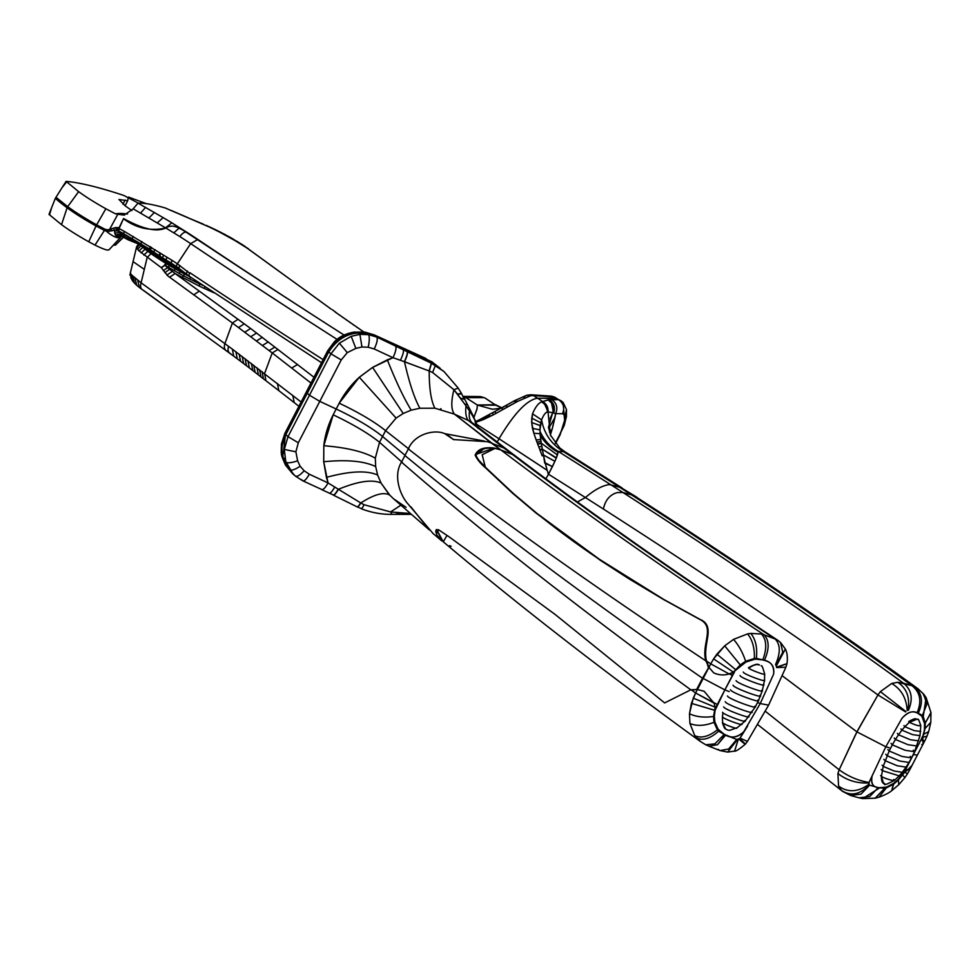 <?xml version="1.0" encoding="UTF-8"?>
<svg xmlns="http://www.w3.org/2000/svg" width="980" height="980" viewBox="0 0 980 980"><rect width="100%" height="100%" fill="white"/><g stroke="black" fill="none" stroke-linecap="round" stroke-linejoin="round"><path stroke-width="1.47" d="M779.259 641.508L780.521 642.451L782.787 652.215L776.136 664.955L776.626 667.576L785.887 667.221L786.977 663.644L776.76 667.086L775.548 664.514C780.595 653.121 780.484 644.632 775.217 639.058L777.691 640.222L775.217 639.058C676.543 573.876 589.593 512.834 514.365 455.921A2095.044 282.914 -153.1 0 1 512.479 454.487A242479.648 36259.277 -152.6 0 1 500.866 449.93L494.998 448.375C484.733 447.174 478.399 449.551 475.998 455.504C478.13 459.914 481.548 464.104 486.276 468.073L513.594 493.7L537.077 513.52L601.426 560.78L629.601 578.996L664.011 599.589L700.284 619.532C716.552 627.274 701.705 644.497 706.519 661.059L708.932 667.343L703.175 678.43L702.489 678.221C587.351 598.376 488.163 524.141 404.924 455.529L408.341 448.938C491.85 514.035 591.014 584.668 705.821 660.851C591.014 584.668 491.85 514.035 408.341 448.938M444.822 543.165L436.982 535.264L435.708 531.454L436.272 529.629L438.575 529.776L449.465 537.077L555.146 614.46L664.636 702.917L690.814 689.81L697.429 689.516L703.175 678.43L702.489 678.221L708.871 667.233M708.001 665.298L705.833 660.851C701.006 644.289 715.841 627.053 699.573 619.311L663.289 599.356L628.854 578.751L600.654 560.511L536.256 513.214L512.76 493.381L485.419 467.742C480.69 463.773 477.26 459.583 475.141 455.161C477.53 449.208 483.863 446.831 494.128 448.032M708.234 667.135L706.519 661.059A2177.891 314.249 26.4 0 0 710.733 663.852L708.932 667.343L706.519 661.059A2170.786 313.196 26.4 0 0 710.733 663.852L708.92 667.356L713.722 672.868C718.83 675.171 723.951 675.526 729.096 673.934L710.733 663.852L713.599 658.879L710.733 663.852L729.096 673.934L733.395 672.145L735.747 669.744L716.895 654.175L713.599 658.879L733.395 672.145L713.599 658.879L724.698 645.832L716.895 654.175L735.747 669.744L740.243 664.905L724.698 645.832L733.53 639.389L724.698 645.82L740.243 664.905L745.621 661.28C742.742 652.509 738.712 645.208 733.53 639.389L747.569 633.901L733.518 639.377C738.712 645.208 742.742 652.509 745.621 661.28L754.38 658.474C754.698 647.976 752.42 639.781 747.569 633.901L750.778 633.399L747.569 633.901C752.42 639.781 754.698 647.976 754.38 658.474L756.376 658.364C757.491 647.572 755.629 639.254 750.778 633.399L761.472 634.036L750.79 633.411C755.629 639.254 757.491 647.572 756.376 658.364L764.437 660.287C769.484 648.895 769.349 640.393 764.069 634.795L761.472 634.036C766.617 639.707 767.083 648.258 762.881 659.699C767.083 648.258 766.617 639.707 761.472 634.036L764.069 634.795C769.349 640.393 769.484 648.895 764.437 660.287L767.426 661.427A6380.67 972.736 -152.8 0 1 765.735 660.777A6334.634 965.741 -152.8 0 1 764.437 660.287L764.008 660.116C771.174 661.684 774.372 666.376 773.588 674.203L760.235 703.567L768.626 705.135L785.887 667.221M444.749 433.638L453.556 439.567L487.281 441.686L490.319 442.629A46.905 38.392 -52 0 1 491.323 442.997L454.414 414.136C451.131 409.763 450.959 401.616 453.912 389.685L464.63 403.993L467.754 404.875L464.63 403.993L469.506 410.914C468.759 416.402 469.53 420.273 471.846 422.539L473.977 424.071M491.323 442.997L501.025 450.053C577.22 507.726 664.893 569.307 764.069 634.795L775.217 639.058L764.069 634.795C664.893 569.307 577.22 507.714 501.025 450.053L492.364 443.475A255182.715 38158.836 27.4 0 0 504.075 448.105L470.167 421.902A2113.235 283.588 -153.1 0 1 468.33 420.469C466.015 417.652 465.243 412.788 466.027 405.879C465.243 412.801 466.015 417.652 468.33 420.469L474.749 424.671M444.859 433.675L484.353 441.037L444.859 433.687L453.985 439.726M408.329 448.926C414.613 433.846 434.25 429.436 443.965 433.319M476.292 454.279L494.141 448.032L499.433 449.477L495.01 448.375A101.54 15.068 99.9 0 0 494.937 448.436L482.197 454.696L485.186 466.97M500.155 449.71A46.942 38.147 127.8 0 0 498.563 449.134M438.489 529.727L436.786 533.071M449.612 545.615A46.795 37.791 131.1 0 0 451.143 546.264L449.6 545.615M708.932 667.343L695.616 693.007L713.991 703.101L715.229 707.205L693.24 698.152L695.616 693.007A2169.99 335.785 -151.6 0 1 691.5 690.018L697.429 689.516L690.814 689.81C578.727 608.372 482.295 532.471 401.506 462.119C392.955 475.643 400.183 495.157 407.594 503.475L433.099 533.549M696.743 689.308L702.489 678.221C587.351 598.376 488.163 524.141 404.924 455.529L401.506 462.119C482.283 532.483 578.727 608.372 690.814 689.81M632.921 495.402A46.795 27.036 122.3 0 0 631.782 495.047L638.985 498.82M923.062 743.416L922.78 737.303L925.083 728.495L925.279 723.081L924.569 723.571L921.837 716.16L917.06 712.791C921.935 701.349 920.257 692.321 912.037 685.706L903.499 683.183C822.208 624.064 729.537 561.05 625.497 494.153C729.328 560.915 822 623.917 903.499 683.183C911.682 689.773 913.336 698.789 908.448 710.231C913.336 698.789 911.682 689.773 903.499 683.183L897.754 682.276L891.714 683.477C901.38 689.344 906.537 698.336 907.186 710.463L907.835 710.255C910.261 697.846 906.904 688.511 897.754 682.276L912.037 685.706C830.293 626.208 736.874 562.643 631.782 495.047L619.691 487.281A2125.902 300.113 -153.5 0 1 631.561 494.9L632.431 495.219A46.942 27.122 122.3 0 1 633.582 495.586M619.47 487.134L632.431 495.219M636.865 497.215L620.806 487.513A46.905 26.717 122.2 0 0 620.083 487.305M923.969 740.721L920.857 740.145L922.78 737.303L923.258 734.375C925.451 727.932 925.255 722.223 922.645 717.25L921.849 716.135L922.388 715.473L918.26 713.146C923.491 702.072 922.192 693.228 914.352 686.625L912.037 685.706C830.293 626.208 736.874 562.643 631.782 495.047L636.571 497.032M903.977 725.592L904.846 726.707L914.291 730.639L920.698 731.472L914.291 730.639L904.846 726.707L909.379 722.321L917.023 719.185L917.991 719.602L916.557 718.989C914.683 719.577 917.28 716.882 908.779 721.488L909.379 722.321C916.57 725.617 920.159 726.523 920.147 725.053C920.159 726.523 916.57 725.617 909.379 722.321L908.73 721.721M910.249 756.352L911.559 757.871L908.999 762.44L899.775 761.043L887.035 755.702L899.775 761.043L908.999 762.44L906.035 767.107L897.19 765.748L885.087 760.664L897.19 765.748L906.035 767.107L902.249 772.277L894.164 771.015L883.213 766.409L894.164 771.015L902.249 772.277L899.187 775.866L882.184 770.598L881.179 769.533L882.184 770.598L899.187 775.866L894.397 780.435C878.778 788.471 887.353 782.297 883.58 783.51L881.424 776.38C885.173 779.002 898.158 782.31 893.699 779.48C898.158 782.31 885.173 779.002 881.424 776.38L880.653 775.584M882.098 765.184L883.213 766.409L889.154 751.011L902.188 756.486L911.559 757.871L902.188 756.486L889.154 751.011L892.302 744.874L905.324 750.325L914.585 751.672L905.324 750.325L892.302 744.874L895.451 739.459L908.044 744.727L916.925 746.001L908.044 744.727L895.451 739.459L898.513 734.78L910.371 739.729L918.652 740.892L910.371 739.729L898.513 734.78L901.906 730.173L912.625 734.645L920 735.649L912.625 734.645L901.906 730.173L904.846 726.707M883.862 759.304L885.087 760.664M885.773 754.257L887.035 755.702M913.287 750.178L914.585 751.672L911.559 757.871M887.856 749.529L889.154 751.011M891.028 743.379L892.302 744.874M894.226 738.001L895.451 739.459M897.374 733.395L898.513 734.78M900.902 728.924L901.906 730.173M920.796 725.641L920 735.649L914.585 751.672M921.776 744.445C922.952 745.4 923.344 744.126 922.964 740.635L920.857 740.145L922.45 736.592L922.78 737.327L927.019 736.066M925.022 740.365L912.098 765.282L907.848 769.79L905.741 769.3L920.857 740.145L913.299 754.723A5817.795 869.971 -152.6 0 1 913.189 754.686A5817.795 869.971 -152.6 0 0 913.299 754.723L917.464 754.943L913.299 754.723L902.323 774.776C898.133 780.644 892.829 784.76 886.422 787.136L878.607 787.724L869.603 785.176L861.053 794.119L850.42 795.417L841.636 790.554L838.549 786.021L837.925 773.526L839.162 769.79L765.368 711.308L839.162 769.79C848.215 776.442 858.162 780.668 869.015 782.469L885.822 746.772L901.943 718.365C906.427 713.195 910.69 711.113 914.744 712.105A6381.466 954.251 27.4 0 0 916.067 712.485L917.403 712.889C912.748 710.378 907.59 712.203 901.943 718.365L885.822 746.772L872.127 775.891C870.779 781.967 872.041 785.666 875.936 786.965A6381.466 954.251 27.4 0 0 877.259 787.344L878.607 787.724C872.911 787.234 870.755 783.289 872.127 775.891L869.015 782.469C858.162 780.668 848.215 776.442 839.162 769.79L855.307 735.135A350.791 273.138 -51.8 0 1 856.961 731.901L782.359 675.869L856.961 731.901L877.945 694.955L858.652 728.691A350.791 273.138 128.2 0 0 856.961 731.901L839.162 769.79L837.912 773.514L838.549 786.021C847.761 792.783 857.867 792.232 868.88 784.367L869.015 782.469L869.174 784.845C860.109 794.596 850.934 796.495 841.636 790.554L842.506 791.326L841.636 790.554C850.934 796.495 860.109 794.596 869.174 784.845L868.88 784.367C857.867 792.232 847.761 792.783 838.549 786.021L841.636 790.554M577.441 501.981L585.366 497.534A2093.329 289.909 -153.5 0 1 603.398 509.037L603.398 509.049C604.917 501.454 608.617 496.297 614.46 493.553L617.094 492.597L622.888 492.475A242480.163 36259.351 27.4 0 0 631.561 494.9L631.782 495.047M620.156 487.342L619.691 487.281A255182.715 38158.836 -152.6 0 1 611.104 484.929L608.837 484.61C601.818 485.823 594.003 490.135 585.391 497.546A2093.305 289.945 -153.5 0 1 603.386 509.024C705.857 574.66 797.377 636.633 877.945 694.955L905.581 711.933L877.945 694.955L880.359 691.635L877.945 694.955C797.377 636.633 705.845 574.648 603.386 509.024C604.917 501.466 608.617 496.309 614.46 493.553L617.082 492.585L622.888 492.475L611.863 485.419A2111.043 296.597 26.5 0 0 611.104 484.929L608.837 484.622C601.781 485.847 593.966 490.147 585.391 497.546L577.416 501.968M540.421 437.154L541.046 441.429L536.905 442.066L541.046 441.429L541.291 443.132L537.604 443.83L533.831 433.234L540.078 433.724L540.727 439.505L536.146 439.922L533.831 433.234L531.674 422.466L532.508 413.793C535.313 407.215 538.302 403.246 541.475 401.898L542.663 401.567A59.939 11.772 -60.4 0 1 542.712 401.555C546.546 403.895 548.322 407.337 548.065 411.87A60.809 10.645 109.6 0 0 548.028 411.87L547.33 411.98C545.395 412.507 543.484 415.14 541.585 419.893L540.09 425.59L539.992 431.335C543.851 439.849 549.915 446.525 558.171 451.376A2109.622 298.349 26.5 0 1 561.001 453.152L611.104 484.929A255182.715 38158.836 -152.6 0 0 619.691 487.281A2127.262 300.296 -153.5 0 1 631.561 494.9A242479.648 36259.277 27.4 0 1 622.888 492.475A2098.927 294.6 26.6 0 1 625.497 494.153A2095.044 293.902 26.6 0 0 622.888 492.475A2114.999 297.038 26.6 0 0 611.863 485.419A2114.865 297.246 26.5 0 0 611.104 484.929L561.001 453.152A2113.235 298.949 26.5 0 0 558.171 451.376L556.383 457.844L557.436 454.965L541.315 443.23L557.436 454.965L558.11 452.221C550.49 448.13 544.525 442.47 540.188 435.23C544.525 442.47 550.49 448.13 558.11 452.221M889.179 747.752A6686.993 999.943 -152.6 0 1 885.822 746.772L856.961 731.901L885.822 746.772A6686.993 999.943 -152.6 0 0 889.179 747.752M884.842 787.54L886.422 787.136L886.251 787.932L884.634 788.312L878.276 787.626L869.701 796.556L859.031 797.83L862.768 798.627L879.489 787.957L862.719 798.614L875.385 798.173L884.634 788.312L879.587 787.749A20.347 15.999 98.7 0 1 879.477 787.969A20.347 15.999 98.7 0 0 879.587 787.749L884.83 787.553L884.634 788.312L875.14 798.222L878.986 797.218L886.263 787.932L884.634 788.312L884.83 787.565M905.777 769.312L904.614 772.35L898.366 780.031L893.638 784.135L886.263 787.932L879.036 797.193C884.928 795.001 889.142 792.832 891.69 790.725L893.638 784.135L886.263 787.932L886.422 787.136L893.552 783.424L891.678 790.725M891.555 790.811L898.77 784.711L898.366 780.019L898.77 784.711L904.92 777.532L902.494 774.923L904.92 777.544L907.554 773.624L904.614 772.35L898.366 780.031L893.638 784.135L893.552 783.424L898.133 779.529L904.099 772.081L907.848 769.79L904.614 772.35L907.554 773.624L909.906 769.52L907.848 769.79L908.901 769.888M922.964 740.635L922.78 737.303L927.007 736.078L928.685 731.619L930.804 722.272L925.071 728.495L925.279 723.081L930.976 712.46L930.792 722.321L925.071 728.495L923.528 734.339L928.685 731.619L923.528 734.339L925.071 728.495L924.446 728.753L924.569 723.583L925.279 723.081L923.246 716.576L922.645 717.25L923.246 716.576L922.388 715.473L921.849 716.135L918.138 713.367A20.347 16.476 -66.8 0 0 918.26 713.146L917.06 712.791C921.935 701.349 920.257 692.321 912.037 685.706L918.039 688.805M917.991 688.769L923.76 694.257L926.811 704.338L922.388 715.473L926.811 704.314L923.736 694.22L926.112 697.589L923.246 716.576L926.112 697.589L931 712.717L925.279 723.081L923.246 716.576L918.138 713.367A20.347 16.476 -66.8 0 0 918.26 713.146C923.491 702.072 922.192 693.228 914.352 686.625L917.991 688.769C835.499 628.731 741.652 564.872 636.437 497.179L636.216 497.032M548.09 410.669L548.028 411.87L543.839 402.327L542.663 401.567C546.509 403.907 548.298 407.349 548.028 411.87L547.33 411.98C547.379 407.46 545.431 404.103 541.475 401.898L542.663 401.567A59.915 11.98 -61.6 0 1 542.712 401.555L549.216 399.681C554.019 402.952 555.501 407.386 553.663 412.997L555.648 413.658L554.974 417.529L548.629 428.444L554.974 417.529L552.157 429.166L549.4 432.119L552.157 429.166L555.648 413.658L562.508 413.744A14214.459 96.04 -152 0 1 564.088 414.626L562.508 413.744L555.648 413.658C558.024 407.827 556.726 403.123 551.752 399.558C556.726 403.123 558.024 407.827 555.648 413.658L553.663 412.997C555.501 407.386 554.019 402.952 549.216 399.681L558.576 399.632A2190.961 327.626 27.4 0 0 556.763 398.456L563.145 402.425L564.088 414.626L563.096 402.376L566.514 409.615L564.86 416.77L564.088 414.626L564.652 420.224L566.428 416.586L564.26 425.332L563.096 426.851L564.235 425.418L559.507 435.034L563.096 426.851L564.639 420.236L560.095 434.838L555.55 443.597M530.805 394.769L551.691 396.165L554.815 397.206L530.609 394.769L533.426 395.54L526.615 395.283L523.602 397.317M463.197 396.386L480.09 396.557L483.936 397.611L465.512 397.427L463.283 396.557L465.512 397.427A2103.705 314.58 -152.6 0 1 477.37 405.034L492.266 409.236C499.261 408.623 503.12 407.778 503.855 406.7L503.157 407.116M501.478 407.79L495.819 405.218L485.1 398.039L480.384 396.557L483.936 397.611L463.283 397.672L465.512 397.427L477.37 405.034L476.991 409.236L473.94 417.321M485.566 398.407L495.819 405.218L485.566 398.407M545.848 478.791A350.705 190.61 -56.5 0 1 548.518 474.222A2093.084 290.447 -153.5 0 1 585.366 497.534A2093.109 290.447 -153.5 0 0 548.518 474.222A46.722 2.903 29.2 0 0 548.286 474.087L547.207 470.327L548.518 474.222L545.848 478.791M550.099 418.693L552.708 412.727L553.663 412.984L552.757 412.727C554.337 407.251 552.781 402.952 548.102 399.828L558.576 399.632A2190.974 327.626 27.4 0 0 556.763 398.456L537.567 398.211C527.056 399.779 514.194 413.291 498.992 438.771A2087.816 312.191 -152.6 0 0 477.113 424.597A2087.816 312.204 -152.6 0 1 498.992 438.771L497.154 442.054L498.992 438.771A2087.964 312.228 -152.6 0 1 547.195 470.363L547.195 470.363A208.777 68.159 -121.5 0 1 547.183 470.314A208.777 68.159 -121.5 0 1 547.024 469.898L547.183 470.314A2087.988 312.228 -152.6 0 0 498.992 438.771C514.157 413.327 527.02 399.803 537.567 398.211A2134.22 319.137 -152.6 0 1 542.712 401.555L548.102 399.828C552.781 402.952 554.337 407.251 552.757 412.727L553.173 411.061L551.52 403.025L548.053 399.84C552.745 402.964 554.3 407.251 552.708 412.715L548.065 411.87C548.322 407.337 546.546 403.895 542.712 401.555A2136.804 319.529 -152.6 0 0 537.567 398.211A2136.89 319.541 -152.6 0 0 533.438 395.54L530.511 395.798L517.942 401.224L493.369 414.822L480.323 420.738L477.003 421.804L476.978 421.094L505.509 405.732L507.775 406.7L503.095 409.395L501.442 408.121L503.095 409.395L495.831 413.499L494.974 411.918L495.831 413.499L493.369 414.822L492.72 413.217L493.369 414.822L483.667 419.452L483.52 418.166L483.667 419.452L480.323 420.738L480.249 419.697L480.323 420.738L475.165 422.245M905.888 711.517L880.359 691.635L891.714 683.464L880.371 691.635L905.888 711.517M555.256 443.23L559.507 435.034L555.256 443.23M552.144 429.179L550.368 434.936L552.157 429.166M536.146 439.922L542.185 455.81A215.735 38.269 -116.6 0 1 542.087 455.565L539.968 449.979A228.414 25.321 -115.1 0 1 539.845 449.661L537.604 443.83L541.291 443.132L540.74 439.505L536.146 439.922M532.495 413.854L532.483 413.854C535.301 407.239 538.302 403.258 541.475 401.898C545.431 404.103 547.379 407.46 547.33 411.98C545.358 412.568 543.447 415.202 541.585 419.893L532.508 413.793L531.785 418.154L540.642 422.674L531.785 418.154L531.662 422.466L540.078 425.59L531.662 422.466L532.495 428.358L539.931 429.902L532.495 428.358L533.831 433.234L540.078 433.724L539.992 431.335C543.851 439.836 549.915 446.525 558.171 451.376L563.549 451.682L558.171 451.376M545.186 462.83A101.896 56.166 56 0 0 545.223 462.989L547.061 469.873L545.186 462.805L552.426 466.615L548.518 474.222L554.888 461.31L552.426 466.615L544.733 463.05L543.496 455.222L542.185 455.81L543.484 455.222L545.186 462.805M541.585 419.857C544.108 433.675 551.434 444.283 563.549 451.682C551.446 444.283 544.12 433.687 541.585 419.893L539.931 429.902M622.165 488.028L564.505 451.474L563.549 451.682L564.505 451.474L559.764 447.946L550.429 435.083L548.028 411.894M539.98 431.163L540.188 435.23M561.479 400.991L558.576 399.632C563.574 403.209 564.884 407.913 562.508 413.744C564.884 407.913 563.574 403.209 558.576 399.632L563.096 402.376M505.827 405.549L503.855 406.7M489.62 414.957L475.79 421.437L475.141 420.641L478.069 427.072A66.162 38.771 -131.6 0 0 477.922 426.716L478.02 428.395M492.327 409.248L477.37 405.034L495.525 404.716L501.638 407.729M475.9 422.098L476.978 421.094L475.178 421.719M551.348 396.141L556.763 398.456A2191.035 327.639 27.4 0 0 554.815 397.206L533.426 395.54A2136.743 319.517 -152.6 0 1 537.567 398.211L556.763 398.456L554.815 397.206M923.332 694.367L926.786 702.048M619.446 487.134L563.549 451.682L619.446 487.134M556.248 458.199L542.344 449.195L556.37 457.844L554.888 461.31L556.248 458.199M477.076 408.574L473.952 417.345M477.37 405.034L495.819 405.218M912.135 765.221L908.632 769.153M859.068 797.842L869.726 796.544L878.276 787.626A6334.634 968.779 27.2 0 1 877.259 787.344A6380.67 975.847 27.2 0 1 875.936 786.965L869.603 785.176L861.028 794.131L850.37 795.405L859.068 797.842M564.86 416.77L566.489 409.518L566.416 416.659L564.639 420.236L564.86 416.77M542.663 401.567L545.725 404.127M514.414 400.734L526.689 395.271L530.499 395.798L517.942 401.224L513.594 401.433L517.942 401.224L507.775 406.7L505.435 405.781M541.291 443.132L541.315 443.23A112.847 66.934 40.7 0 0 541.34 443.426L543.447 455.026L554.888 461.31L543.435 454.965L542.087 455.565L543.435 454.965L542.381 449.465L540.066 450.249L542.344 449.183L539.968 449.979L542.344 449.183A66.162 27.563 58 0 1 542.295 448.877L539.845 449.661L542.295 448.877L541.781 446.268L538.816 447.052L541.781 446.268L541.327 443.426L537.714 444.124L541.291 443.132M548.028 411.87L552.708 412.727L548.506 427.121M907.186 710.463C906.537 698.336 901.38 689.344 891.714 683.464L897.754 682.276C906.904 688.511 910.261 697.846 907.835 710.255L907.186 710.463M923.736 694.22L921.69 692.198M868.868 782.934C857.206 783.571 846.892 780.435 837.912 773.514C846.892 780.435 857.206 783.571 868.868 782.934M121.165 236.707L120.895 236.989C118.286 238.985 113.362 237.013 106.134 231.096L104.444 230.423L95.011 245.098C103.684 249.398 108.351 250.892 108.976 249.569M124.656 236.131L115.334 245.196L124.325 235.947M113.362 245.11A85.873 12.838 -152.6 0 1 115.334 245.196M95.011 245.098L88.739 241.766A60.454 9.04 -152.6 0 1 61.532 224.665L49 214.387A1036.62 597.482 129.8 0 1 51.573 207.834L49.527 214.902M131.908 210.565L125.44 206.033L118.972 199.479L127.682 200.765L128.196 197.752L123.701 195.424C99.176 187.278 79.98 182.599 66.113 181.374A1030.936 621.247 117.6 0 0 61.948 187.805L55.358 198.315L51.573 207.834M66.113 181.374L78.645 191.651A60.454 9.04 27.4 0 0 105.852 208.752L96.653 224.837L105.044 229.271L104.444 230.423L96.052 225.988A64.325 9.616 -152.6 0 1 90.221 222.668A64.3 9.616 -152.6 0 1 87.796 221.247A64.312 9.616 -152.6 0 1 84.635 219.361A64.312 9.616 -152.6 0 1 80.127 216.58A64.325 9.616 -152.6 0 1 79.343 216.09A64.325 9.616 -152.6 0 1 74.431 212.905A64.3 9.616 -152.6 0 1 70.242 210.039A64.3 9.616 -152.6 0 1 70.033 209.892A64.312 9.616 -152.6 0 1 67.412 208.005A64.349 9.629 -152.6 0 1 67.118 207.785L62.157 204.024A102.814 15.374 -152.6 0 1 61.728 203.693L58.543 201.108A91.716 13.72 -152.6 0 1 58.077 200.704L56.032 198.916A3.136 2.683 -48 0 1 56.62 197.776L55.958 197.176M55.358 198.315A81.855 12.213 27.4 0 0 55.762 198.683A83.141 12.434 27.4 0 0 56.032 198.916M344.09 335.074A2062.398 308.406 -152.6 0 1 197.85 239.451A160.144 23.961 27.4 0 0 188.65 233.412L171.525 222.644A167.948 25.113 27.4 0 0 164.554 218.43L138.021 203.154L133.17 208.814L124.166 215.147L115.53 213.861A169.565 25.358 -152.6 0 1 127.51 214.02M105.852 208.752L115.53 213.861M105.044 229.271L107.751 229.847L115.885 227.495L119.082 227.801L123.566 218.516C142.823 229.161 156.898 232.321 165.767 227.985L133.17 208.814M127.682 200.765L125.085 205.788M56.62 197.776L67.706 206.645L78.645 191.651M344.103 335.062A2337.655 349.566 -152.6 0 1 210.492 248.197L171.525 222.644A167.948 25.113 27.4 0 0 164.554 218.43L138.021 203.154A156.653 23.422 -152.6 0 1 165.167 207.944A509.073 76.122 27.4 0 0 170.349 210.198L187.817 217.732A512.381 76.624 27.4 0 0 188.638 218.075L214.694 229.369L240.676 243.714A42.422 6.346 -152.6 0 1 244.228 246.054L292.469 281.015A102055.889 15136.198 27.5 0 0 331.216 309.153L247.425 248.295L331.216 309.153M171.525 210.712L203.84 224.494M123.566 218.516L123.443 218.761A16382.17 11763.981 -68.1 0 1 119.095 228.536L118.813 231.329L122.512 234.931M118.482 230.129L116.118 229.32L118.752 229.528L119.082 227.801M123.468 235.408L122.218 234.759L123.468 235.408L123.505 233.571L118.862 231.096M151.239 251.591L159.728 257.164L159.164 255.682L150.577 249.839L151.018 251.493L149.377 249.067L123.505 233.571A3.442 0.686 -61 0 1 124.472 231.476L119.095 228.536M151.018 251.493L155.244 254.237M154.436 253.71L155.391 254.335M182.292 271.558A67.13 10.033 -152.6 0 1 179.989 270.296A67.118 10.045 -152.6 0 1 178.25 269.329A67.118 10.045 -152.6 0 1 175.653 267.883A66.995 10.021 -152.6 0 1 171.794 265.666A66.91 10.008 -152.6 0 1 169.773 264.49A66.848 9.996 -152.6 0 1 167.899 263.375A66.787 9.984 -152.6 0 1 164.799 261.501A78.535 27.55 -158.7 0 1 164.162 261.121A67.142 10.535 -152.8 0 1 160.916 259.088L160.561 258.867A66.726 9.996 -152.6 0 1 160.218 258.647L159.875 256.148A112.761 56.436 50.6 0 1 159.164 255.682A3.442 1.605 122.8 0 1 160.12 253.024L124.472 231.476M155.257 255.425A66.995 10.021 -152.6 0 1 154.913 255.192L152.243 253.379A4.704 3.014 124.7 0 0 153.199 255.18L156.114 257.164A4.704 2.768 123.7 0 1 155.257 255.425A66.824 9.996 -152.6 0 0 157.67 257.017A66.591 9.959 -152.6 0 0 160.218 258.647A4.704 2.352 122.4 0 0 160.916 260.288L161.578 260.704A4.704 2.303 122.3 0 1 160.916 259.088L160.377 257.569A189.838 98.686 12.8 0 0 163.305 259.394L167.984 262.211M337.083 339.399A2069.797 309.509 -152.6 0 1 190.659 243.64L177.356 263.816L189.655 273.261A3.442 2.021 123.7 0 0 189.74 276.703A3.442 2.021 123.7 0 0 190.096 276.862L176.535 266.536A3.442 2.046 -56.6 0 1 177.356 263.816A156.09 11.993 30.1 0 0 172.223 260.46L167.066 257.299A3.442 1.788 120.8 0 0 166.245 260.092L166.98 261.611L172.517 264.931L171.292 263.179L159.875 256.148A3.442 1.617 -57.5 0 1 160.818 253.477A128.98 64.227 50.4 0 1 160.12 253.024M172.113 264.759L167.703 262.04M176.535 266.536L171.292 263.179A3.442 1.911 123.1 0 1 172.149 260.411M321.514 362.698L187.094 274.853A3.442 2.034 -54.5 0 1 187.511 271.056M123.443 218.761C136.526 228.328 150.638 231.403 165.767 227.985L179.928 236.621A158.442 23.692 -152.6 0 1 181.876 237.871A158.442 23.692 -152.6 0 1 190.659 243.64L197.85 239.451M165.767 227.985C169.675 225.486 174.097 225.547 179.034 228.168L185.306 231.268M120.81 237.062L117.331 236.658L122.329 234.882M117.331 236.658L115.334 234.98L113.852 228.107M118.715 231.133A6.272 3.614 -4.3 0 0 114.587 231.084M106.404 229.761L106.134 231.096L107.751 231.366L114.734 230.116M118.776 228.842L116.118 229.32L115.885 227.495M117.943 229.014L118.213 227.556M109.87 231.305L109.478 229.602L117.588 214.73M247.425 248.295L228.316 236.4L206.67 225.694M138.021 203.154A156.653 23.422 -152.6 0 1 165.167 207.944M172.884 311.714L143.411 290.3C140.728 289.088 139.956 286.589 141.108 282.816L224.886 343.662L232.419 323.008L167.568 275.699L161.394 267.724L166.808 263.939M141.353 288.769L138.352 286.307M146.424 203.668L128.539 197.078L128.16 197.739L138.364 203.142M138.278 243.91L128.27 239.867L128.944 238.544M128.27 239.867L123.468 237.319M213.995 292.812L204.624 288.598A69.96 10.461 -152.6 0 1 199.197 286.025L175.138 273.53L250.611 328.484L313.968 377.251M137.139 246.041L136.686 247.683A49.135 7.35 26.1 0 0 136.747 247.867A49.172 7.362 26.1 0 0 137.286 248.859A49.221 7.375 26.1 0 0 137.567 249.263A49.27 7.375 26.1 0 0 138.376 250.243A49.343 7.387 26.1 0 0 139.038 250.929L161.394 267.724L166.073 264.233L161.565 267.442M130.646 273.432L130.904 277.842L130.646 273.432A49.466 7.583 24.3 0 0 131.21 274.449A50.311 10.449 11.5 0 0 131.455 274.792L141.108 282.816L144.317 269.365L133.072 261.623L129.862 275.062M137.788 280.488L139.332 287.471L233.681 356.132L232.37 349.149L224.886 343.662C223.734 347.435 224.494 349.921 227.164 351.146M301.13 402.008L232.37 349.149M277.389 383.425L278.81 390.628L265.96 380.742L264.576 373.552L272.22 352.935L310.966 383.033M278.05 349.395L272.22 352.935L232.419 323.008L238.067 319.247M169.491 277.267L175.138 273.53L167.531 267.65L168.095 267.099A67.461 10.094 27.4 0 0 169.124 267.699L173.497 270.223A67.106 10.033 27.4 0 0 173.987 270.505L178.029 272.759A66.787 9.984 27.4 0 0 179.144 273.371L183.456 275.711L182.256 277.414M166.894 263.988A4.704 1.838 121 0 0 166.073 264.233L164.811 264.563M169.993 265.837A4.704 1.593 -59.5 0 0 168.095 267.099L164.861 265.164L167.531 267.65L163.317 270.701M144.317 269.365L147.172 257.446L151.03 253.661M476.942 425.761L475.753 421.351L472.703 416.084L475.031 420.42A112.847 35.745 -123.1 0 1 475.141 420.653L477.922 426.716M475.031 420.42L475.986 425.639L475.031 420.42M472.311 415.385L469.506 410.914C468.759 416.402 469.53 420.273 471.846 422.539M458.089 387.945L443.928 371.481L431.482 363.31A59.939 58.126 156.5 0 0 431.31 363.225L407.19 351.342C407.68 353.033 406.737 356.463 404.336 361.657L404.544 361.743C406.933 356.561 407.888 353.131 407.386 351.44C407.888 353.131 406.933 356.561 404.544 361.743L429.228 371.004L431.506 363.323A59.915 58.273 152.6 0 0 431.31 363.225A2136.755 319.517 -152.6 0 1 428.26 360.615L375.793 336.201A2190.974 327.626 -152.6 0 0 376.847 337.108A2190.961 327.626 -152.6 0 1 375.793 336.201C356.671 329.06 341.126 334.033 329.145 351.146A34.508 29.265 131.4 0 0 328.741 351.906L335.246 342.841L329.341 350.497A34.508 29.265 131.4 0 0 328.631 351.808L327.786 350.595L328.631 351.808L307.279 393.311A2223.485 332.49 27.4 0 0 309.472 395.222L330.934 353.817L339.386 343.159L347.288 352.616L341.248 359.942L347.3 352.616L355.863 348.39L361.951 346.981L368.211 347.226L374.213 348.966C376.957 343.257 377.839 339.313 376.847 337.108L403.295 349.48C403.907 351.305 402.964 354.907 400.44 360.285L429.069 370.93L431.31 363.225L376.847 337.108L368.639 334.658L359.917 334.364L361.951 346.969L368.211 347.238C369.472 341.297 369.619 337.108 368.639 334.646L359.917 334.364L351.195 336.312L355.863 348.402L361.951 346.969L359.917 334.364L351.195 336.312L339.386 343.159L347.288 352.616L355.863 348.402L351.195 336.312L339.386 343.159L330.934 353.817L341.248 359.942L319.786 401.359L341.248 359.942L330.934 353.817L309.472 395.222L319.786 401.359L336.189 409.003L339.202 403.184C359.195 412.715 374.642 421.878 385.569 430.673L396.091 418.08L359.305 377.251L372.596 367.39L403.197 413.474L372.596 367.39L387.333 359.856C395.981 381.588 403.944 398.358 411.208 410.167C403.944 398.358 395.981 381.588 387.333 359.856L392.955 357.688L404.336 361.669C406.737 356.463 407.68 353.033 407.178 351.342L403.295 349.48C403.907 351.305 402.964 354.907 400.44 360.285L392.955 357.688C395.7 351.979 396.569 348.035 395.577 345.83C396.569 348.035 395.7 351.979 392.955 357.688L374.213 348.966C376.957 343.257 377.839 339.313 376.847 337.108L368.639 334.646C369.619 337.108 369.472 341.297 368.211 347.238A14214.459 2211.97 18.3 0 0 374.213 348.966L392.955 357.688L372.608 367.414L359.317 377.276C351.232 384.589 344.519 393.225 339.202 403.184C359.195 412.715 374.642 421.878 385.569 430.673L396.079 418.068L359.305 377.251L339.202 403.184L336.189 409.003C356.181 418.534 371.628 427.684 382.555 436.48A2168.642 324.282 27.4 0 0 405.059 455.271A2168.642 324.282 27.4 0 1 382.555 436.48L385.569 430.673L409.224 449.293L385.569 430.673L379.542 442.299L375.303 458.162C363.788 451.67 346.626 447.529 323.804 445.729L333.176 414.81C353.168 424.34 368.627 433.503 379.542 442.299L375.316 458.175L375.671 466.59L377.606 474.994L381.073 483.079L389.832 495.182L393.531 498.759L406.1 507.346M453.899 389.721L432.584 372.498L453.924 389.709C450.959 401.629 451.131 409.775 454.414 414.136L434.912 408.207C431.053 400.881 429.154 388.472 429.228 371.004L432.584 372.498L429.228 371.004L431.482 363.31L429.228 371.004A60.809 60.184 -66.6 0 0 429.069 370.93L431.31 363.225A2134.636 319.198 -152.6 0 1 428.26 360.603L443.916 371.481L435.426 365.418L432.584 372.498L435.426 365.418L431.482 363.31L429.216 370.991C429.154 388.472 431.053 400.881 434.912 408.207L419.869 408.244L411.208 410.155L403.197 413.487L396.091 418.08L403.197 413.474L411.208 410.167L419.869 408.244C414.295 398.088 409.175 382.58 404.495 361.73C409.175 382.58 414.295 398.088 419.869 408.244L434.912 408.207L454.414 414.136L468.379 420.494M464.287 399.289L460.6 398.235L464.287 399.289L461.482 393.409L457.452 394.046L464.63 403.993M474.969 420.31L473.94 417.578M478.252 427.39L476.648 423.85M335.246 342.841L334.437 341.689L335.246 342.841C340.771 337.5 347.263 334.156 354.748 332.808L354.05 332.085L354.748 332.808C347.3 334.131 340.795 337.475 335.246 342.841M776.564 665.518L785.335 649.03L776.564 665.518M776.626 667.576L786.965 663.656C788.484 653.072 784.968 648.539 785.323 648.993L780.521 642.451L777.691 640.222C678.613 574.782 591.442 513.557 516.166 456.558L504.614 448.509A2111.043 284.739 -153.1 0 1 504.075 448.105L507.91 450.273M700.7 741.701L696.584 737.965C702.917 740.917 710.267 738.663 718.622 731.19L725.212 734.951L719.247 730.566L718.622 731.19C710.267 738.663 702.917 740.917 696.584 737.965L694.808 735.698C701.227 738.553 708.748 736.605 717.397 729.831C708.748 736.605 701.227 738.553 694.808 735.698L689.932 723.497L689.479 713.771C696.327 716.931 704.351 717.826 713.538 716.441C704.351 717.826 696.327 716.931 689.479 713.771L691.402 703.358L695.616 693.007L717.311 704.473L724.869 689.895A5817.795 869.971 27.4 0 0 729.218 691.574A5817.795 869.971 27.4 0 1 724.869 689.895L715.057 710.341C713.158 717.005 714.175 723.301 718.095 729.218L717.397 729.843L718.622 731.19L719.234 730.59L718.095 729.218L717.397 729.831L713.979 722.321C704.681 725.923 696.67 726.315 689.932 723.497C696.67 726.315 704.681 725.923 713.979 722.321L714.849 721.942L713.979 722.321L713.526 716.441L714.31 716.282L713.526 716.441L714.726 710.329L691.402 703.358L715.094 710.353L714.322 716.282L714.849 721.942L718.095 729.218L724.232 734.302A20.347 11.858 116.8 0 1 724.098 734.51L726.939 735.637A6381.466 954.251 -152.6 0 0 728.63 736.286C733.812 738.099 738.859 736.58 743.771 731.729L760.223 703.567A6686.993 999.943 27.4 0 1 757.577 702.538A6686.993 999.943 27.4 0 0 760.223 703.567L773.588 674.203C774.506 667.809 772.461 663.546 767.438 661.427A6381.466 954.251 -152.6 0 1 765.748 660.765L762.783 659.92A20.347 11.38 -74 0 0 762.881 659.699L756.242 659.185L762.783 659.92A20.347 11.38 -74 0 0 762.881 659.699L754.38 658.474L754.318 659.344L756.254 659.173L754.318 659.344L754.38 658.474L745.621 661.267L745.866 662.088L745.621 661.28L740.243 664.905L740.635 665.518L740.243 664.905L736.029 669.977L745.866 662.1L754.318 659.344C746.589 660.753 740.488 664.293 735.992 669.952L733.408 672.145L734.522 671.937L724.869 689.895L703.175 678.43L724.869 689.895L732.428 675.306L729.096 673.934L732.428 675.306L734.13 672.574L729.096 673.934C723.767 675.514 718.646 675.159 713.722 672.88L708.92 667.356L697.429 689.516L704.179 691.292L713.991 703.101L715.229 707.205L714.726 710.329L716.074 707.389L715.229 707.205L713.538 716.441L713.979 722.321L717.397 729.831L724.11 734.51L714.898 743.857L705.772 744.776L708.993 746.221L717.532 744.653L725.653 735.11L736.703 739.459L728.593 749.014L720.067 750.582L728.593 749.002L736.703 739.459L738.259 739.435L734.608 751.096L727.662 752.077L737.475 739.533L727.675 752.089L720.08 750.582L708.981 746.221L717.532 744.665L725.212 734.951C731.35 738.528 737.524 737.45 743.771 731.729L747.642 725.996L740.059 738.099L747.422 741.444L745.29 744.224C739.055 749.382 735.478 751.672 734.571 751.109L738.259 739.435L740.059 738.099L760.235 703.567L768.626 705.135L747.422 741.456M740.059 738.099L739.741 738.516C747.25 745.743 747.152 746.111 739.435 739.63C747.152 746.111 747.25 745.743 739.741 738.516L736.703 739.459L724.232 734.302A20.347 11.858 116.8 0 1 724.098 734.51L714.91 743.857L705.772 744.776L700.639 741.652L694.808 735.698L689.908 723.485L689.479 713.771L693.252 698.152L715.229 707.205L716.074 707.389L717.238 704.448M364.977 332.134L354.05 332.085C348.096 333.298 341.04 335.148 334.437 341.689L327.786 350.595L284.849 433.417L285.695 434.63L282.277 445.043L281.444 443.965L282.277 445.043C281.199 452.417 282.424 459.252 285.927 465.574L285.927 465.574C282.424 459.289 281.211 452.442 282.277 445.043L285.045 435.965A34.508 29.265 -48.6 0 1 285.707 434.63L328.741 351.906L285.695 434.63L284.849 433.417L281.444 443.965C281.248 455.577 280.292 453.189 285.548 465.194L292.677 473.781M411.306 514.378L392.061 514.365L390.555 511.928L396.079 512.442L398.113 514.427L396.079 512.442L401.2 512.834L403.429 514.378L401.2 512.834L407.962 513.324L410.007 514.365L407.962 513.324L410.399 513.594M321.232 489.253C322.763 490.416 325.041 488.31 328.043 482.932C325.041 488.31 322.763 490.416 321.232 489.253L302.881 480.862L295.36 476.109L289.664 469.898C291.734 470.694 295.225 469.481 300.125 466.235C295.225 469.481 291.734 470.694 289.664 469.898L285.878 462.34C288.218 463.234 292.126 462.719 297.614 460.796C292.126 462.719 288.218 463.234 285.878 462.34L284.286 449.428L295.887 451.792L297.614 460.796L300.125 466.235L304.18 470.755C300.064 475.19 297.112 476.966 295.335 476.084C297.112 476.966 300.064 475.19 304.18 470.755A14214.459 1986.779 36.5 0 0 309.288 474.21L328.043 482.932L360.799 502.973C374.311 494.275 383.976 491.678 389.832 495.182C383.976 491.678 374.311 494.275 360.812 502.985L360.812 502.985C358.803 506.256 357.577 507.505 357.161 506.746C357.553 507.481 358.778 506.231 360.799 502.985L364.046 504.725L390.579 511.928L400.857 505.227L390.555 511.928L407.962 513.324M440.167 368.272L428.26 360.603A2136.902 319.541 -152.6 0 1 425.835 358.521A2136.718 319.517 -152.6 0 0 428.26 360.615L375.793 336.201C356.671 329.06 341.126 334.033 329.145 351.146A33.651 31.458 142 0 0 328.741 351.906A2223.547 332.502 -152.6 0 0 330.934 353.817A2223.547 332.502 -152.6 0 1 328.741 351.906L307.279 393.311A2223.485 332.49 27.4 0 0 309.472 395.222L319.786 401.359L298.312 442.776L295.887 451.792L297.602 460.796L300.137 466.223L304.18 470.768L309.288 474.21C306.299 479.588 304.033 481.695 302.502 480.531C304.033 481.695 306.299 479.588 309.288 474.21L328.043 482.932L323.719 461.727L323.829 445.729L323.694 461.739C346.981 459.461 364.303 461.078 375.659 466.59C364.303 461.078 346.981 459.461 323.694 461.739L326.413 477.382C349.615 471.037 366.679 470.229 377.606 474.994C366.679 470.229 349.615 471.037 326.413 477.382L328.043 482.932L334.744 487.023C331.938 491.923 330.003 493.883 328.949 492.903C330.003 493.883 331.938 491.923 334.744 487.023L338.431 489.29C335.724 493.932 333.935 495.794 333.041 494.863C333.935 495.794 335.724 493.932 338.431 489.29C358.043 481.217 372.277 479.147 381.073 483.079L388.889 494.177M390.567 511.903L364.046 504.725C362.38 508.069 361.449 509.331 361.252 508.51C361.449 509.331 362.38 508.069 364.046 504.725L360.812 502.985C358.778 506.231 357.553 507.481 357.137 506.734C357.577 507.505 358.803 506.256 360.812 502.985A60.809 57.318 -177.9 0 1 360.652 502.899C358.619 506.158 357.394 507.407 356.965 506.648C357.394 507.407 358.619 506.158 360.652 502.899L338.431 489.29C358.043 481.205 372.277 479.147 381.073 483.079L377.606 474.982L375.671 466.59L375.303 458.162C363.788 451.67 346.626 447.529 323.804 445.729C324.993 435.206 328.104 424.891 333.176 414.81L336.189 409.003C356.181 418.534 371.628 427.684 382.555 436.48L379.542 442.299C368.627 433.503 353.168 424.34 333.176 414.81L336.189 409.003L319.786 401.359L298.312 442.764L288.01 436.639A2223.547 332.502 -152.6 0 1 285.805 434.728L307.169 393.225L285.805 434.728A2223.424 332.477 27.4 0 0 288.01 436.639L309.472 395.222L288.01 436.639L298.312 442.776L295.887 451.792L284.286 449.428L288.01 436.639L284.286 449.428L285.878 462.34L289.664 469.898M458.003 388.215L453.912 389.685L457.452 394.046L461.421 393.948M431.8 361.755L440.13 368.235M440.914 408.672L441.012 409.42L440.914 408.672L439.861 409.567M361.252 508.51L357.235 506.893M357.32 506.954L333.188 495.059M332.832 494.765C333.727 495.696 335.527 493.834 338.247 489.179C335.527 493.834 333.727 495.696 332.832 494.765L321.612 489.571M294.135 475.031L291.403 472.176M445.52 433.956L446.427 434.361M448.13 435.414L448.803 435.916M449.979 436.847L451.89 438.354M476.035 456.411L476.525 457.783M477.456 458.959L486.276 468.073C517.317 498.93 554.178 528.82 596.881 557.718C617.51 571.757 639.903 585.721 664.036 599.601L701.411 620.168C715.657 627.2 702.084 644.901 706.519 661.059C702.268 644.277 716.013 625.951 700.271 619.519L664.06 599.625L596.881 557.706C554.227 528.857 517.366 498.979 486.288 468.06L485.419 467.742M700.639 741.664C603.558 671.263 517.759 604.635 443.254 541.781L447.015 535.423L443.254 541.781L436.982 530.131M443.009 541.56L436.823 530.388M410.865 506.77L427.305 527.571L410.865 506.77M469.322 409.211L468.991 408.525M472.238 415.263L471.944 414.613M467.313 407.668L470.425 410.069L468.244 409.003L471.319 413.707M431.96 361.828L374.299 334.94L365.626 332.637L375.793 336.201A2191.035 327.639 -152.6 0 1 374.666 335.221L425.296 358.276M365.528 332.624L354.748 332.808L365.528 332.624M306.311 392.012L307.169 393.225L306.311 392.012M516.191 456.57L512.479 454.487A2098.927 283.33 -153.1 0 0 514.365 455.921C589.801 512.981 676.751 574.023 775.217 639.058C780.484 644.632 780.595 653.121 775.548 664.514L776.136 664.955L782.775 652.215L780.521 642.451M493.234 448.117L495.01 448.375A101.528 15.068 99.8 0 0 494.937 448.436L482.172 454.757L485.284 467.068M486.105 467.901L476.672 458.003M501.025 450.053L500.866 449.93A2127.262 286.246 26.9 0 1 492.364 443.475A2125.902 286.062 26.9 0 0 500.866 449.93A242480.163 36259.351 -152.6 0 0 512.479 454.487A2114.999 285.364 -153.1 0 1 504.602 448.509A2114.865 285.18 -153.1 0 1 504.075 448.105A255182.715 38158.836 27.4 0 1 492.364 443.475L454.414 414.136L468.33 420.469A2109.622 283.147 -153.1 0 0 470.167 421.902L516.166 456.558M402.388 462.474L379.542 442.299L402.388 462.474M718.046 749.345L720.08 750.582M293.008 474.075L282.804 456.558L285.425 435.488A33.651 31.519 -39.9 0 1 285.805 434.728A34.508 29.265 -48.6 0 0 285.425 435.488L282.804 456.558L293.424 474.43M302.502 480.531A2190.974 327.626 -152.6 0 1 301.448 479.624M398.113 514.427L399.644 513.116M713.991 703.101L704.118 691.243L697.442 689.504L695.616 693.007A2177.928 336.985 -151.6 0 1 691.513 690.018M425.602 358.325L374.299 334.927L365.075 332.147M445.496 433.944L447.284 434.826M447.774 435.145L452.282 438.66M453.079 439.236L453.814 439.653M487.893 448.056L486.178 448.264M483.777 448.803L476.133 454.769M476.047 455.149L475.986 455.81M476.268 457.244L476.599 457.893M695.433 689.54L697.319 689.516M748.671 668.176C751.023 670.308 767.561 676.188 764.363 673.774C767.561 676.188 751.023 670.308 748.671 668.176L748.671 668.176C753.277 664.979 756.891 663.901 759.512 664.955L759.255 664.82C758.055 665.91 760.272 661.341 748.426 667.723M722.53 712.276L722.934 712.803C726.205 715.768 749.124 723.914 744.69 720.557C749.124 723.914 726.205 715.768 722.934 712.803L722.419 717.042C725.286 719.626 745.364 726.768 741.48 723.84C745.364 726.768 725.286 719.626 722.419 717.042L722.628 722.909C724.698 724.771 739.189 729.929 736.397 727.809M748.34 716.147C753.277 719.871 727.76 710.806 724.11 707.511L723.657 706.899L724.11 707.511C727.76 710.806 753.277 719.871 748.34 716.147M751.562 711.578C756.817 715.547 729.61 705.882 725.715 702.366L725.237 701.705L725.715 702.366C729.61 705.882 756.817 715.547 751.562 711.578M754.796 706.225C760.26 710.353 732.011 700.32 727.956 696.658C732.011 700.32 760.26 710.353 754.796 706.225L755.261 706.923L758.422 700.774L762.244 690.9L764.523 680.426L764.657 674.13C762.906 667.552 761.754 664.82 761.203 665.91M727.956 696.658L727.466 695.971L727.956 696.658M757.944 700.075C763.432 704.228 735.024 694.134 730.945 690.459C735.024 694.134 763.432 704.228 757.944 700.075L758.422 700.774M730.945 690.459L730.467 689.749L730.945 690.459M759.978 695.335C765.356 699.402 737.511 689.516 733.518 685.914L733.052 685.216L733.518 685.914C737.511 689.516 765.356 699.402 759.978 695.335M761.791 690.263C766.923 694.159 740.341 684.714 736.531 681.272L736.09 680.598L736.531 681.272C740.341 684.714 766.923 694.159 761.791 690.263M763.383 684.334C768.063 687.874 743.881 679.275 740.427 676.151L740.035 675.526L740.427 676.151C743.881 679.275 768.063 687.874 763.383 684.334M764.143 679.936C768.332 683.097 746.699 675.416 743.612 672.623L743.269 672.047L743.612 672.623C746.699 675.416 768.332 683.097 764.143 679.936M725.984 724.722L722.628 722.909L725.592 728.936L727.528 730.014L729.647 730.37L735.76 728.189M733.689 727.662L728.814 725.923M492.364 443.475L491.495 443.132M500.866 449.93L499.996 449.587M631.561 494.9L632.21 495.084M619.691 487.281L620.328 487.464M883.58 783.51L884.548 783.939C882.417 783.51 881.375 780.986 881.424 776.38L883.213 766.409M70.242 210.039A3.136 2.07 -54.9 0 1 70.842 208.899A64.3 9.616 27.4 0 1 70.609 208.74A64.325 9.616 27.4 0 1 68 206.866A64.349 9.616 27.4 0 1 67.706 206.645A3.136 2.254 126.4 0 0 67.118 207.785L61.532 224.665M70.842 208.899A64.3 9.616 27.4 0 0 75.031 211.754A64.312 9.616 27.4 0 0 79.944 214.951A64.325 9.616 27.4 0 0 80.715 215.429A64.325 9.616 27.4 0 0 85.223 218.209A64.312 9.616 27.4 0 0 88.384 220.108A64.3 9.616 27.4 0 0 90.822 221.529A64.312 9.616 27.4 0 0 96.653 224.837A3.136 0.613 119.1 0 0 96.052 225.988L88.739 241.766M100.377 226.87L99.788 227.997M125.146 199.994L122.953 204.22M61.948 187.805L66.64 181.9M58.077 200.704A3.136 2.597 -49.7 0 1 58.665 199.565M62.745 202.885A3.136 2.425 128.1 0 0 62.157 204.024M74.431 212.905A3.136 1.825 -56.4 0 1 75.031 211.754M79.343 216.09A3.136 1.544 -57.7 0 1 79.944 214.951M85.223 218.209A3.136 1.25 121.2 0 0 84.635 219.361M90.221 222.668A3.136 0.943 -59.9 0 1 90.822 221.529M187.817 217.732L203.301 224.138M140.618 213.015L145.591 207.393M133.231 236.425A3.442 0.907 -60 0 0 132.276 238.532L132.276 240.443L123.309 235.384M141.867 241.496A3.442 1.127 -59.2 0 0 140.887 243.738L141.12 245.576L132.276 240.443M151.569 247.389A3.442 1.384 122.5 0 0 150.577 249.839L149.377 249.067A3.442 1.348 -58.5 0 1 150.357 246.629M154.485 253.734L153.946 252.13A3.442 1.47 123.7 0 1 154.975 249.618M163.305 259.394L162.729 257.961A3.442 1.69 121.5 0 1 163.611 255.229L160.818 253.477M172.223 260.46A3.442 1.911 -56.9 0 0 171.365 263.228L172.076 264.735M179.891 265.543A3.442 2.046 -55.1 0 0 179.034 268.287L179.916 269.941L172.149 264.784M189.949 272.746A2074.072 310.146 27.4 0 0 323.106 359.623M167.066 257.299L163.611 255.229M179.928 236.621A7.522 3.871 -57.4 0 1 186.604 232.101M173.877 232.811L179.034 228.168L180.332 228.107M171.843 222.84L165.547 227.801M163.207 217.621L157.327 222.803M154.448 212.464L149.009 217.866M187.854 275.282L187.094 274.853L187.854 275.282M169.773 264.49A4.704 1.58 120.5 0 0 170.104 265.899L175.739 269.157A4.704 1.103 119.5 0 1 175.653 267.883L175.396 266.572M156.114 257.164L160.916 260.288A4.704 2.352 122.4 0 0 161.284 260.435M149.548 250.598L149.928 251.75A4.704 3.21 125.5 0 0 150.945 253.6L153.199 255.18M152.243 253.379A67.375 10.07 -152.6 0 1 149.928 251.75A67.424 10.082 -152.6 0 1 147.931 250.304A67.216 10.045 -152.6 0 1 145.947 248.81A4.704 3.54 127.4 0 0 147.049 250.733L150.945 253.6M122.953 235.175L118.96 237.062M122.218 234.759L116.253 236.07M115.334 234.98L120.932 233.816M119.572 232.444L114.672 233.093M111.855 230.962L111.254 229.087M107.481 231.341L107.518 229.859M363.813 331.975L335.001 311.897M339.999 315.291L339.007 314.776M343.833 318.01L342.853 317.52M347.471 320.595L346.516 320.117M350.938 323.033L349.995 322.567M354.307 325.397L353.388 324.944M357.749 327.773L356.843 327.345M361.975 330.701L361.093 330.272M179.989 270.296A4.704 0.76 118.8 0 0 179.904 271.472L175.739 269.157A4.704 1.103 119.5 0 0 175.922 269.182M185.245 273.591L185.073 274.278L179.904 271.472A4.704 0.76 118.8 0 0 180.026 271.485M164.799 261.501A4.704 1.985 121.4 0 0 165.314 263.032L170.104 265.899A4.704 1.58 120.5 0 0 170.349 265.972M161.578 260.704L165.314 263.032A4.704 1.985 121.4 0 0 165.632 263.142M189.875 276.789L185.147 274.253M244.228 246.054L248.467 248.834M210.186 227.262L206.241 225.388M214.694 229.369L209.867 227.005M219.263 231.623L214.522 229.185M223.82 233.975L219.226 231.501M228.316 236.4L223.918 233.926M232.664 238.863L236.805 241.313M240.676 243.714L237.295 241.484M145.947 248.81A67.008 10.021 -152.6 0 1 144.121 247.389A66.824 9.996 -152.6 0 1 143.925 247.23M141.255 245.649A4.704 3.994 131.4 0 0 142.014 246.617L140.422 245.172M143.056 246.715A4.704 3.798 129.4 0 0 144.133 248.418L142.014 246.617M120.136 237.172L123.37 235.408M131.296 240.994L131.737 240.137M228.585 346.369C227.434 350.142 228.218 352.641 230.925 353.89M235.898 351.771L237.246 358.778L233.681 356.132M239.169 354.209L240.541 361.228L237.246 358.778M242.195 356.5L243.591 363.531L240.541 361.228M245.061 358.668L246.482 365.712L243.591 363.531M247.916 360.824L249.349 367.904L246.482 365.712M251.346 363.421L252.779 370.55L249.349 367.904M253.71 365.221L255.155 372.388L252.779 370.55M256.993 367.733L258.426 374.924L255.155 372.388M259.578 369.742L260.999 376.92L258.426 374.924M262.052 371.628L263.461 378.819L260.999 376.92M292.775 395.406L294.221 402.609L278.81 390.628M310.917 382.996L311.836 381.367M291.746 367.978L297.638 364.487M274.976 347.03L269.132 350.571M262.432 345.474L268.275 341.898M256.478 340.954L262.322 337.328M250.831 336.667L256.638 333.016M244.841 332.171L250.611 328.484M238.544 327.528L244.265 323.78M193.685 294.882L199.344 291.121M166.931 275.074L172.161 271.472M173.987 270.505A4.704 1.127 -60.5 0 1 175.604 269.071M179.144 273.371A4.704 0.723 -61.3 0 1 180.516 271.815M190.573 277.144L189.716 278.982A66.787 9.984 27.4 0 1 188.76 278.492A66.689 9.972 27.4 0 1 183.456 275.711L184.62 274.033M189.716 278.982A66.848 9.996 27.4 0 0 194.212 281.26L197.739 283A67.032 10.021 27.4 0 0 199.565 283.882L199.197 286.025M194.212 281.26L194.689 279.998M203.007 285.535L201.243 284.69A69.274 7.938 27 0 1 199.565 283.882A4.704 0.882 -64.3 0 0 199.724 283.355M204.722 286.332L204.624 288.598M164.824 272.697L169.516 269.365M130.904 277.842L132.57 280.88L131.455 274.792M132.57 280.88L134.493 283.159L132.937 276.446M139.332 287.471L136.722 285.29L135.056 278.357M143.864 255.07L147.821 251.321M141.145 252.864L145.101 249.202M139.038 250.929L142.847 247.34M137.567 249.263L141.071 245.772M136.747 247.867L139.528 244.645M133.072 261.623L136.612 246.764L138.511 244.045M722.383 722.603C723.877 727.087 724.955 729.194 725.592 728.936L727.27 729.88M444.259 433.454L445.153 433.809M441.833 540.96L432.719 533.23M917.991 719.602C918.052 718.217 918.995 720.263 920.82 725.727M526.615 395.283L530.609 394.769M925.022 740.353L927.019 736.078M842.494 791.313L757.81 724.686M912.111 765.27L909.906 769.52M842.506 791.326L850.37 795.405M514.439 400.722L503.745 406.761M550.834 436.014L548.494 427.354M108.903 249.937L120.859 237.038M171.084 210.406L187.327 217.401M149.817 250.757L141.12 245.576M187.952 275.478L179.916 269.941M336.018 312.424L332.245 309.692M228.536 236.425L233.02 238.949M245.061 246.446L241.325 243.996M144.133 248.418L147.049 250.733M122.01 236.07L124.276 235.323M265.96 380.742L263.461 378.819M298.912 406.296L294.221 402.609M136.722 285.29L134.493 283.159M136.612 246.764L139.087 243.273M473.805 417.027L464.324 398.444M392.135 514.365C381.71 514.537 371.457 512.663 361.375 508.779M461.482 393.409L458.04 387.884M474.271 424.291L507.824 450.212M429.289 529.898L393.531 498.759M736.592 728.214L745.057 721.158L755.261 706.923"/></g></svg>
